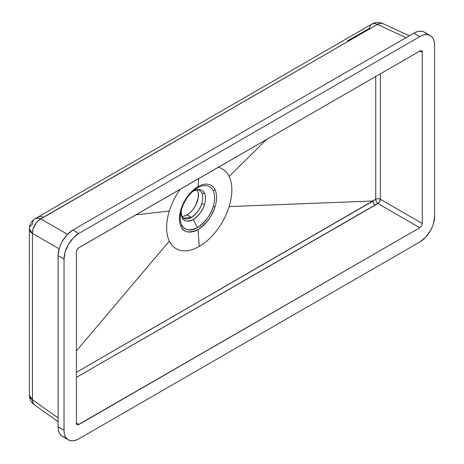 <?xml version="1.0" encoding="UTF-8"?>
<svg xmlns="http://www.w3.org/2000/svg" width="464" height="464" viewBox="0 0 464 464"><rect width="100%" height="100%" fill="white"/><g stroke="black" fill="none" stroke-linecap="round" stroke-linejoin="round"><path stroke-width="0.7" d="M199.387 190.333A16.072 9.28 -60 0 1 201.811 193.018A3.492 2.656 -25.8 0 0 204.514 193.239A17.319 9.999 120 0 0 193.285 191.226A3.492 2.018 60 0 1 193.134 191.33A3.492 2.018 -120 0 0 193.285 191.226L197.432 187.914A24.314 14.036 -60 0 1 213.191 190.739A3.492 2.656 -25.8 0 0 215.018 189.706A26.251 15.155 120 0 0 198 186.656A3.492 2.018 60 0 1 197.432 187.914A24.314 14.036 -60 0 1 213.191 190.739A24.314 14.036 -60 0 1 213.191 206.596A24.314 14.036 -60 0 1 197.432 227.615L193.285 219.507A17.319 9.999 120 0 0 204.514 204.537A17.319 9.999 120 0 0 204.514 193.239A17.319 9.999 120 0 0 193.285 191.226A17.319 9.999 120 0 0 192.084 191.986M192.073 192.003L193.14 191.325C193.61 190.426 199.694 189.335 199.427 190.356A16.072 9.28 -60 0 1 201.811 193.018A16.072 9.28 -60 0 1 201.811 203.505A16.072 9.28 -60 0 1 191.394 217.396L187.062 214.902A16.072 9.28 120 0 0 197.484 201.005A16.072 9.28 120 0 0 197.484 190.518A16.072 9.28 120 0 0 197.159 189.927M183.814 216.23L187.062 214.902L191.394 217.396C196.852 213.481 200.32 208.852 201.811 203.505A3.492 1.044 -162.8 0 0 204.514 204.537A17.319 9.999 120 0 0 204.514 193.239A3.492 2.656 154.2 0 1 201.811 193.018A16.072 9.28 -60 0 1 201.811 203.505A3.492 1.044 17.2 0 0 204.514 204.537C202.907 210.296 199.166 215.29 193.285 219.507C187.404 222.082 183.663 221.409 182.056 217.5A3.492 2.656 -25.8 0 0 181.853 216.462A3.492 2.656 154.2 0 1 182.056 217.5A17.319 9.999 120 0 1 181.099 211.021A17.319 9.999 120 0 0 182.056 217.5A17.319 9.999 120 0 0 193.285 219.507L197.432 227.615C189.179 231.223 183.924 230.277 181.673 224.791A3.492 2.656 154.2 0 1 180.983 226.478C183.413 232.406 189.086 233.421 198 229.529A26.251 15.155 120 0 0 215.018 206.828A26.251 15.155 120 0 0 215.018 189.706A26.251 15.155 120 0 0 198 186.656L198.644 178.541L198 186.656A26.251 15.155 120 0 0 180.983 209.357A26.251 15.155 120 0 0 180.983 226.478A26.251 15.155 120 0 0 198 229.529L199.23 246.454L198 229.529C206.915 223.132 212.587 215.563 215.018 206.828A3.492 1.044 -162.8 0 1 213.191 206.596C210.94 214.681 205.685 221.688 197.432 227.615A24.314 14.036 -60 0 1 181.673 224.791A24.314 14.036 -60 0 1 180.647 213.185L181.662 208.986A3.492 1.044 -162.8 0 1 180.983 209.357A26.251 15.155 120 0 0 180.983 226.478A3.492 2.656 -25.8 0 0 181.673 224.791A24.314 14.036 -60 0 1 180.635 213.231A24.314 14.036 -60 0 1 181.412 209.815M229.129 206.579A46.116 26.628 -60 0 1 199.23 246.454A46.116 26.628 120 0 0 229.129 206.579A46.116 26.628 120 0 0 229.129 176.5A46.116 26.628 -60 0 1 229.129 206.579L372.319 201.016L229.129 206.579M218.237 167.231A46.116 26.628 -60 0 1 229.129 176.5A46.116 26.628 120 0 0 218.237 167.231M434.6 216.323L434.6 45.165L434.6 216.323L433.475 223.526L432.1 227.273L430.261 230.933L425.447 237.423L419.775 241.999L78.857 438.828L419.775 241.999A20.961 12.105 -60 0 0 434.6 216.323M64.693 437.274L62.443 436.444L60.604 434.913L59.23 432.744L58.389 430.024L58.104 426.845L64.032 430.267A20.961 12.105 -60 0 0 68.376 439.866A20.961 12.105 -60 0 0 78.857 438.828L75.963 440.168L73.184 440.8L70.621 440.696L68.376 439.866L66.532 438.335L65.163 436.166L64.316 433.446L64.032 430.267L64.032 259.109L64.032 430.267L58.104 426.845L58.104 255.687L64.032 259.109L65.163 251.911L68.376 244.499L73.184 238.015L78.857 233.438L72.923 230.016L413.847 33.182L419.775 36.61L78.857 233.438L419.775 36.61L422.669 35.27L425.447 34.638L428.011 34.736L430.261 35.571L432.1 37.097L433.475 39.266L434.316 41.992L434.6 45.165A20.961 12.105 -60 0 0 430.261 35.571L424.328 32.144L426.172 33.675M181.105 211.004L181.859 216.462A16.072 9.28 120 0 0 187.062 214.902L190.315 212.477L193.291 209.16L195.75 205.227L198.192 198.029L198.192 192.676L197.484 190.518M77.105 424.74L78.851 424.566L76.386 422.826L78.851 424.566L419.781 227.731L377.911 203.557L76.386 377.406L374.976 205.053L374.175 204.34L374.976 205.053L377.911 203.557A3.492 1.798 120 0 0 380.376 199.282L422.246 223.462L422.246 52.293L419.508 51.028L422.246 52.293L421.834 50.947L420.726 50.541L78.37 248.037L76.798 250.154L76.386 251.975L76.386 423.145L76.798 424.485L77.906 424.896L419.781 227.731L421.527 225.893L422.246 223.462L422.246 52.293L422.06 51.313L420.726 50.541L78.851 247.701L77.105 249.545L76.386 251.975L76.386 423.145L77.018 424.682M380.376 73.619L380.376 199.282L422.246 223.462L421.527 225.893L419.781 227.731L377.911 203.557A3.492 1.902 62.9 0 1 375.712 199.276L76.386 372.296L372.731 201.196L374.175 204.34L372.319 201.016L375.712 199.276A3.492 1.902 -117.1 0 0 377.911 203.557L379.598 201.683L380.376 199.282A3.492 2.018 -0 0 0 375.712 199.276L375.712 76.311L375.712 199.276A3.492 2.018 180 0 1 380.376 199.282L380.376 73.619M266.794 139.194L229.129 176.5L266.794 139.194M180.223 189.173A46.116 26.628 120 0 0 169.337 211.021L135.755 214.849L169.337 211.021A46.116 26.628 120 0 0 169.337 241.1A46.116 26.628 120 0 0 199.23 246.454A46.116 26.628 -60 0 1 169.337 241.1L76.386 350.917L169.337 241.1A46.116 26.628 -60 0 1 169.337 211.021A46.116 26.628 -60 0 1 180.223 189.173M190.652 193.082L193.732 190.513C188.152 195.327 184.133 201.486 181.662 208.986A3.492 1.044 17.2 0 1 180.983 209.357A26.251 15.155 120 0 1 198 186.656A3.492 2.018 -120 0 1 197.432 187.914A24.314 14.036 -60 0 0 193.627 190.605A24.314 14.036 -60 0 0 181.673 208.933A3.492 1.044 -162.8 0 1 181.662 208.986A3.492 1.044 17.2 0 0 181.673 208.933A24.314 14.036 -60 0 1 193.732 190.513A24.314 14.036 -60 0 1 197.432 187.914L193.285 191.226M183.355 218.196L191.394 217.396A16.072 9.28 -60 0 1 183.355 218.196L181.859 216.462M34.736 405.113L32.961 403.048L32.451 399.8L29.4 395.212A11.878 6.856 -0 0 0 32.451 399.8L58.104 417.884L32.451 399.8L32.451 233.45L59.125 248.849L32.451 233.45A11.878 6.861 180 0 1 29.4 228.856A11.878 6.861 180 0 1 32.41 224.298A11.878 7.262 57.2 0 1 34.846 218.869A11.878 7.262 57.2 0 1 40.838 218.921L377.435 24.418L406.087 37.665L377.435 24.418A11.878 6.85 -120 0 0 371.937 24.07M409.312 35.803L382.858 23.577C379.14 21.97 375.504 22.133 371.942 24.064L34.846 218.875L37.59 218.126L40.838 218.921L67.512 234.32L40.838 218.921A11.878 7.557 120 0 0 32.451 233.45L32.961 229.297L36.018 223.149L38.709 220.336L43.448 217.239L378.009 24.076L380.468 23.241L383.119 23.705M347.432 40.965L368.248 29.052L369.622 27.805C370.353 25.352 371.258 24.041 372.343 23.861L374.715 23.542L377.435 24.418A11.878 6.838 114.8 0 1 382.858 23.577M32.41 390.647L32.405 265.884M68.376 439.866L62.443 436.444A20.961 12.105 120 0 1 58.104 426.845L58.104 255.687L59.23 248.489L60.604 244.737L62.443 241.077L67.251 234.593L72.923 230.016L413.847 33.182L416.742 31.842L419.52 31.21L422.083 31.314L424.328 32.144A20.961 12.105 120 0 0 413.847 33.182L419.775 36.61A20.961 12.105 -60 0 1 430.261 35.571M215.018 189.706A3.492 2.656 154.2 0 1 213.191 190.739A24.314 14.036 -60 0 1 213.191 206.596A3.492 1.044 17.2 0 0 215.018 206.828A26.251 15.155 120 0 0 215.018 189.706M78.857 233.438L72.923 230.016A20.961 12.105 120 0 0 58.104 255.687L64.032 259.109A20.961 12.105 -60 0 1 78.857 233.438M38.031 216.856L40.542 216.404L43.448 217.239L40.542 216.404L38.031 216.856M32.451 399.8L32.451 233.45L29.4 228.856L29.4 395.206C29.505 399.266 31.181 402.497 34.435 404.915A11.878 6.838 125.2 0 1 32.451 399.8M371.942 24.064L372.343 23.861M34.44 404.921L58.104 421.608M34.846 218.875C31.337 221.276 29.522 224.605 29.4 228.856"/></g></svg>
